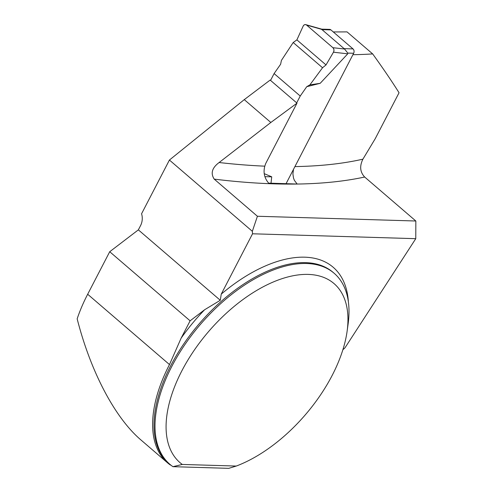 <?xml version="1.0" encoding="UTF-8"?>
<svg xmlns="http://www.w3.org/2000/svg" width="493" height="493" viewBox="0 0 493 493"><rect width="100%" height="100%" fill="white"/><g stroke="black" fill="none" stroke-linecap="round" stroke-linejoin="round"><path stroke-width="0.74" d="M297.002 103.148L270.842 122.474L219.12 162.53A706.068 237.872 27.4 0 0 264.803 166.166L265.672 163.59L297.002 103.148L270.152 80.069L244.263 99.629L169.419 160.04L141.571 213.765A12.596 9.712 -88.3 0 1 140.591 225.541L138.354 229.861L109.717 251.726L87.674 294.247A126.374 68.274 130.7 0 0 77.161 318.835C90.626 371.66 114.912 417.793 140.906 439.929L167.534 462.816A126.374 68.274 130.7 0 0 170.122 464.85L170.96 465.207M109.717 251.726L190.113 320.826L181.128 338.161L169.487 364.573A126.374 68.274 130.7 0 0 167.534 462.816M342.863 349.784A39.366 21.267 -49.3 0 1 344.927 347.904L415.772 238.68L415.839 221.006L364.666 177.024C360.044 172.125 359.452 166.172 362.91 159.171L375.241 138.675L399.053 92.746C391.781 81.179 382.987 68.237 372.671 53.922L347.023 31.879A1531.622 515.998 -152.6 0 1 333.268 31.928M138.354 229.861L220.285 300.28L204.62 309.752L190.113 320.826M364.666 177.024A718.665 242.118 -152.6 0 1 214.227 179.132L257.414 216.254L252.336 231.309L252.533 233.787L221.246 294.136L220.285 300.28M252.336 231.309L169.419 160.04M182.287 464.443L172.938 466.674A125.98 68.059 -49.3 0 1 169.894 464.326A125.98 68.059 -49.3 0 1 200.398 324.425A125.98 68.059 -49.3 0 1 334.125 273.251A125.98 68.059 -49.3 0 1 348.107 324.018L347.121 331.136A118.104 63.807 130.7 0 0 235.87 305.007A118.104 63.807 130.7 0 0 182.287 464.443L236.258 466.058A118.104 63.807 130.7 0 0 347.121 331.136M236.258 466.058L228.734 468.35L172.938 466.674M264.803 166.166C263.126 172.501 264.414 178.164 268.667 183.137L297.143 184.025L294.407 180.401L293.501 178.053L292.904 173.912L293.501 169.327M214.227 179.132C210.419 173.339 212.045 167.805 219.12 162.53M257.414 216.254L415.839 221.006M415.772 238.68L252.533 233.787M372.671 53.922A706.068 237.872 -152.6 0 1 352.914 54.705M244.263 99.629L270.842 122.474M286.063 183.679L353.66 53.262A3.149 2.428 -88.3 0 0 353.019 48.906L330.908 29.9A3.149 2.428 -88.3 0 0 329.638 29.383L321.602 29.142M270.552 80.421L274.102 73.574L280.628 64.226L281.411 60.417L293.193 42.521L322.545 67.751L309.881 84.888L306.757 86.682L320.197 83.311L347.75 53.829L347.805 53.09L344.558 49.023L321.676 29.352L306.597 25.094L332.898 47.698L344.558 49.023M274.102 73.574L300.231 96.036L306.757 86.682M300.231 96.036L296.681 102.877M271.008 183.211L271.723 176.827L264.223 173.653M271.723 176.827L264.895 176.667M306.597 25.094A3.149 2.428 91.7 0 0 305.789 24.65A3.149 2.428 91.7 0 0 303.146 26.154L296.885 39.878L293.193 42.521M320.197 83.311L309.881 84.888M296.885 39.878L326.021 64.922L333.459 52.209L347.75 53.829M326.021 64.922L333.459 52.209C334.248 50.483 334.063 48.98 332.898 47.698L306.597 25.094C305.235 24.2 304.082 24.551 303.146 26.154L296.885 39.878L326.021 64.922L322.545 67.751M333.459 52.209A3.149 2.428 -88.3 0 0 332.898 47.698M87.674 294.247L169.487 364.573M334.125 273.251L333.12 272.389A125.98 68.059 130.7 0 0 199.394 323.562A125.98 68.059 130.7 0 0 168.889 463.463L169.894 464.326M181.128 338.161A129.918 70.185 -49.3 0 1 204.62 309.752M221.246 294.136A129.918 70.185 -49.3 0 1 348.36 301.759M294.919 166.591A706.068 237.872 27.4 0 0 362.91 159.171M353.66 53.262L347.805 53.09M330.908 29.9L321.781 29.629M353.019 48.906L343.892 48.628M305.789 24.65L321.683 29.142"/></g></svg>

